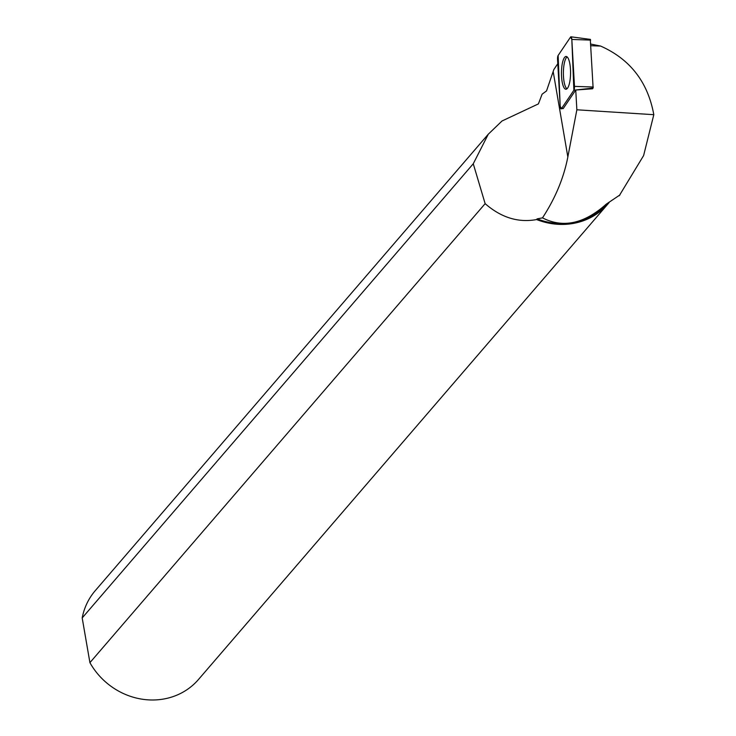 <?xml version="1.0" encoding="UTF-8"?>
<svg xmlns="http://www.w3.org/2000/svg" width="736" height="736" viewBox="0 0 736 736"><rect width="100%" height="100%" fill="white"/><g stroke="black" fill="none" stroke-linecap="round" stroke-linejoin="round"><path stroke-width="1.1" d="M590.3 39.468L593.124 88.035L573.896 90.224A3.386 0.938 -89.7 0 0 574.466 86.37L571.826 39.45A3.386 0.938 -89.7 0 0 570.961 36.8A3.386 0.938 -89.7 0 0 570.566 37.058L558.127 55.476A3.386 0.938 -89.7 0 0 557.548 59.331L560.188 106.26A3.386 0.938 -89.7 0 0 561.126 108.9A3.386 0.938 -89.7 0 0 561.458 108.643L573.896 90.224M568.183 58.319A16.376 4.554 -89.7 0 0 566.196 56.479A16.376 4.554 -89.7 0 0 561.623 68.788A16.376 4.554 -89.7 0 0 563.831 87.382A16.376 4.554 -89.7 0 0 566.002 89.231A16.376 4.554 -89.7 0 0 570.418 76.59A16.376 4.554 -89.7 0 0 568.183 58.319M536.627 219.558A68.098 62.496 40.7 0 0 567.548 224.186A68.098 62.496 40.7 0 0 607.973 203.918L198.481 679.494A68.098 62.496 -139.3 0 1 89.921 662.658L485.144 203.651C501.161 217.617 518.319 222.916 536.627 219.558L537.142 218.868L542.496 217.865C562.957 228.39 584.209 223.818 606.262 204.139L619.96 194.92M537.142 218.868A67.454 61.907 40.7 0 0 607.605 203.375M557.787 63.692L553.849 69.543L546.526 90.924L542.11 94.18L538.402 103.905L502.026 120.98L488.299 134.191L95.275 590.631A68.098 62.496 -139.3 0 0 82.193 617.936L89.921 662.658M563.003 108.67A3.146 0.874 -89.7 0 0 563.307 108.431L575.745 90.022L576.858 109.793L653.807 114.687C647.855 82.055 630.126 59.174 600.622 46.064L590.861 44.086M542.496 217.865C555.312 198.269 563.758 177.965 567.842 156.97L576.858 109.793M485.144 203.651L473.257 163.769L488.299 134.191M653.807 114.687L643.614 155.572L619.234 195.748M473.257 163.769L82.193 617.936M607.973 203.918A68.098 62.496 40.7 0 0 609.233 202.4M575.745 90.022L592.618 88.771M566.95 88.808A16.247 4.517 90.3 0 1 563.38 72.836A16.247 4.517 90.3 0 1 567.134 56.902M590.953 45.724L600.622 46.064M558.127 55.467L560.188 106.242L561.458 108.643L573.887 90.234L571.826 39.459L570.556 37.067L558.127 55.467M561.458 108.643L563.307 108.431M590.64 40.103L571.826 39.45M574.466 86.37L593.28 87.023M553.242 71.898L567.842 156.97M590.41 39.404L570.961 36.8"/></g></svg>
